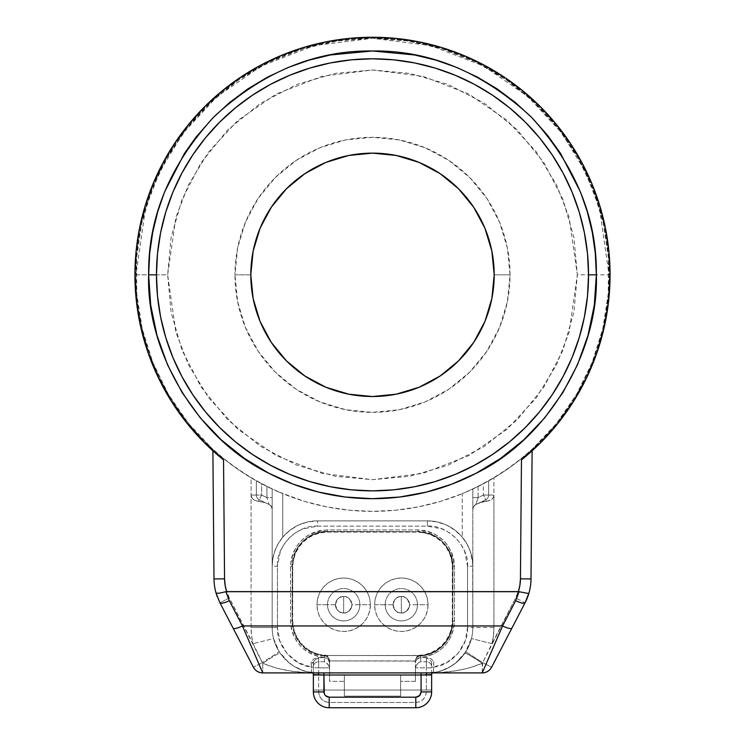 <?xml version="1.0" encoding="UTF-8"?>
<svg xmlns="http://www.w3.org/2000/svg" width="745" height="745" viewBox="0 0 745 745"><rect width="100%" height="100%" fill="white"/><g stroke="black" fill="none" stroke-linecap="round" stroke-linejoin="round"><path stroke-width="0.56" stroke-dasharray="3.73 2.79" d="M521.472 459.898L532.116 450.8L532.126 449.365L556.422 423.542L576.583 394.375L592.163 362.526L602.807 328.703L608.274 293.67L608.442 258.208L603.301 223.127L592.983 189.211L577.701 157.214L557.819 127.861L533.765 101.804L506.088 79.641L475.412 61.863L442.418 48.872L407.86 40.966L372.5 38.302L430.722 45.585L483.803 66.128L528.019 96.627L561.721 132.917L585.104 171.182L599.557 208.6L609.019 274.831L577.347 274.831L569.152 217.475L556.627 185.067L536.372 151.924L507.196 120.494L468.894 94.084L422.927 76.288L372.5 69.983L322.073 76.288L276.106 94.084L237.804 120.494L208.628 151.924L188.373 185.067L175.848 217.475L167.653 274.831L135.981 274.831L145.443 208.6L159.896 171.182L183.279 132.917L216.981 96.627L261.197 66.128L314.278 45.585L372.5 38.302A236.519 236.519 0 0 0 282.746 493.665L266.906 486.476A236.519 236.519 0 0 1 261.625 483.756L251.074 477.806A236.519 236.519 0 0 1 223.509 458.529L212.874 449.365A236.519 236.519 0 0 1 372.5 38.302A236.519 236.519 0 0 1 532.126 449.365L521.491 458.529A236.519 236.519 0 0 1 493.926 477.806L488.962 480.693L493.926 477.806L493.926 627.504L493.432 635.653L491.933 643.68L515.68 597.956L519.191 588.69L520.438 578.856L521.491 458.529A236.519 236.519 0 0 1 493.926 477.806L493.926 495.053L488.646 495.053L488.646 480.87L483.375 483.756A236.519 236.519 0 0 1 478.094 486.476L462.254 493.665A236.519 236.519 0 0 0 372.5 38.302L337.14 40.966L302.582 48.872L269.588 61.863L238.912 79.641L211.235 101.804L187.181 127.861L167.299 157.214L152.017 189.211L141.699 223.127L136.558 258.208L136.726 293.67L142.193 328.703L152.837 362.526L168.417 394.375L188.578 423.542L212.874 449.365L214.001 578.949A52.793 52.793 0 0 0 219.943 602.826L253.393 667.213L219.943 602.826A52.793 52.793 0 0 1 214.001 578.949L212.874 449.365L212.884 450.8L220.222 457.188M156.459 274.831A216.041 216.041 0 0 1 372.5 58.79A216.041 216.041 0 0 1 588.541 274.831A216.041 216.041 0 0 1 372.5 490.871A216.041 216.041 0 0 1 156.459 274.831M335.436 604.735C337.038 598.775 339.776 596.028 343.678 596.503L343.678 612.967C339.776 613.442 337.038 610.695 335.436 604.735A8.232 8.232 0 0 0 343.678 612.967A8.232 8.232 0 0 0 351.91 604.735L370.395 604.735A26.718 26.718 0 0 0 343.678 578.018A26.718 26.718 0 0 0 316.951 604.735L327.511 604.735A16.157 16.157 0 0 1 343.678 588.578A16.157 16.157 0 0 1 359.835 604.735A16.157 16.157 0 0 1 343.678 620.902A16.157 16.157 0 0 1 327.511 604.735L335.436 604.735C335.93 609.736 338.677 612.483 343.678 612.967C348.669 612.483 351.417 609.736 351.91 604.735A8.232 8.232 0 0 1 343.678 612.967A8.232 8.232 0 0 1 335.436 604.735A8.232 8.232 0 0 1 343.678 596.503A8.232 8.232 0 0 1 351.91 604.735C350.308 610.695 347.57 613.442 343.678 612.967L343.678 596.503C347.57 596.028 350.308 598.775 351.91 604.735A8.232 8.232 0 0 0 343.678 596.503C338.677 596.996 335.93 599.734 335.436 604.735L327.511 604.735A16.157 16.157 0 0 1 343.678 588.578A16.157 16.157 0 0 1 359.835 604.735L351.91 604.735A8.232 8.232 0 0 0 343.678 596.503A8.232 8.232 0 0 0 335.436 604.735M393.09 604.735C394.692 598.775 397.43 596.028 401.322 596.503L401.322 612.967C397.43 613.442 394.692 610.695 393.09 604.735A8.232 8.232 0 0 0 401.322 612.967A8.232 8.232 0 0 0 409.564 604.735L428.049 604.735A26.718 26.718 0 0 0 401.322 578.018A26.718 26.718 0 0 0 374.605 604.735L385.165 604.735A16.157 16.157 0 0 1 401.322 588.578A16.157 16.157 0 0 1 417.489 604.735A16.157 16.157 0 0 1 401.322 620.902A16.157 16.157 0 0 1 385.165 604.735L393.09 604.735C393.584 609.736 396.331 612.483 401.322 612.967C406.323 612.483 409.07 609.736 409.564 604.735A8.232 8.232 0 0 1 401.322 612.967A8.232 8.232 0 0 1 393.09 604.735A8.232 8.232 0 0 1 401.322 596.503A8.232 8.232 0 0 1 409.564 604.735C407.962 610.695 405.224 613.442 401.322 612.967L401.322 596.503C405.224 596.028 407.962 598.775 409.564 604.735A8.232 8.232 0 0 0 401.322 596.503C396.331 596.996 393.584 599.734 393.09 604.735L385.165 604.735A16.157 16.157 0 0 1 401.322 588.578A16.157 16.157 0 0 1 417.489 604.735L409.564 604.735A8.232 8.232 0 0 0 401.322 596.503A8.232 8.232 0 0 0 393.09 604.735M250.804 274.831A121.696 121.696 0 0 1 372.5 153.135A121.696 121.696 0 0 1 494.196 274.831L510.036 274.831A137.536 137.536 0 0 0 372.5 137.294A137.536 137.536 0 0 0 234.964 274.831L250.804 274.831A121.696 121.696 0 0 0 372.5 396.526A121.696 121.696 0 0 0 494.196 274.831A121.696 121.696 0 0 0 372.5 153.135A121.696 121.696 0 0 0 250.804 274.831L234.964 274.831L237.608 248.001L245.44 222.196L258.142 198.421L275.25 177.58L296.091 160.473L319.866 147.761L345.671 139.939L372.5 137.294L399.329 139.939L425.134 147.761L448.909 160.473L469.75 177.58L486.857 198.421L499.56 222.196L507.392 248.001L510.036 274.831L507.392 301.66L499.56 327.455L486.857 351.24L469.75 372.081L448.909 389.179L425.134 401.89L399.329 409.722L372.5 412.358L345.671 409.722L319.866 401.89L296.091 389.179L275.25 372.081L258.142 351.24L245.44 327.455L237.608 301.66L234.964 274.831A137.536 137.536 0 0 0 372.5 412.358A137.536 137.536 0 0 0 510.036 274.831L494.196 274.831A121.696 121.696 0 0 1 372.5 396.526A121.696 121.696 0 0 1 250.804 274.831M563.006 172.952A216.041 216.041 0 0 0 552.213 154.923M492.408 95.118A216.041 216.041 0 0 0 474.379 84.325M474.379 465.336A216.041 216.041 0 0 0 492.408 454.543M552.213 394.729A216.041 216.041 0 0 0 563.006 376.709M536.996 446.246L532.116 450.8A237.581 237.581 0 0 0 372.5 37.25A237.581 237.581 0 0 0 212.884 450.8L212.874 449.365M223.509 458.529L224.562 578.856A42.232 42.232 0 0 0 229.32 597.956L253.067 643.68L251.568 635.653L251.074 627.504L251.074 477.806A236.519 236.519 0 0 1 223.509 458.529L224.562 578.856L225.809 588.69L229.32 597.956L262.305 662.584L253.393 667.213A10.56 10.56 0 0 0 262.762 672.903L427.406 672.903A45.408 45.408 0 0 0 433.46 672.502L433.739 667.12C451.628 665.499 468.754 645.421 467.534 627.504L467.534 566.256L464.712 551.486L460.987 544.306L455.782 537.89L449.365 532.675L442.176 528.95L427.406 526.138L317.594 526.138L302.824 528.95L295.635 532.675L289.218 537.89L284.013 544.306L280.288 551.486L277.466 566.256L272.186 566.256L272.186 489.027L272.186 566.256A45.408 45.408 0 0 1 317.594 520.857L427.406 520.857L317.594 520.857L307.741 521.938L298.363 525.132L289.898 530.282L282.746 537.145L282.746 493.665C164.98 443.042 133.988 333.36 135.981 274.831L167.653 274.831L175.848 332.186L188.373 364.594L208.628 397.737L237.804 429.167L276.106 455.577L322.073 473.373L372.5 479.678L422.927 473.373L468.894 455.577L507.196 429.167L536.372 397.737L556.627 364.594L569.152 332.186L577.347 274.831L573.929 237.553L562.959 199.427L543.952 162.736L517.347 129.984L484.595 103.378L447.903 84.362L409.778 73.401L372.5 69.983L335.222 73.401L297.097 84.362L260.405 103.378L227.653 129.984L201.048 162.736L182.041 199.427L171.071 237.553L167.653 274.831L171.071 312.099L182.041 350.234L201.048 386.925L227.653 419.677L260.405 446.283L297.097 465.29L335.222 476.251L372.5 479.678L409.778 476.251L447.903 465.29L484.595 446.283L517.347 419.677L543.952 386.925L562.959 350.234L573.929 312.099L577.347 274.831L609.019 274.831C611.012 333.36 580.02 443.042 462.254 493.665L462.254 537.145L466.966 543.98L470.253 551.235L472.656 562.475L472.814 627.504L472.814 489.027L472.814 566.256L467.534 566.256C469.322 546.411 447.261 524.34 427.406 526.138L317.594 526.138L317.594 520.857L427.406 520.857L427.406 526.138L427.406 520.857A45.408 45.408 0 0 1 472.814 566.256L472.814 627.504A45.408 45.408 0 0 1 471.445 638.549L469.136 645.384L465.774 651.773L456.098 662.687L451.405 666.049L441.897 670.528L437.073 671.869L427.406 672.903L482.239 672.903A10.56 10.56 0 0 0 491.607 667.213L482.695 662.584L515.68 597.956A42.232 42.232 0 0 0 520.438 578.856L521.491 458.529L524.797 455.791M420.627 657.518L420.329 656.047L426.783 654.976L432.975 652.722L438.591 649.361L443.517 644.993L447.522 639.806L450.502 633.948L452.327 627.635L452.951 621.069L454.45 621.069L452.951 621.069C452.429 630.587 450.334 637.524 443.517 644.993C437.287 651.624 429.558 655.311 420.329 656.047L420.329 655.824C440.155 652.695 450.958 641.11 452.727 621.06L452.951 566.507L454.45 566.507L452.951 566.507L452.727 621.06L452.951 566.507L452.28 559.672L450.278 553.088L447.056 547.044L442.67 541.708L437.371 537.35L431.308 534.109L417.889 531.446L417.889 529.946L417.889 531.446C436.002 530.663 453.928 548.171 452.951 566.507L452.727 566.507C450.669 545.349 439.056 533.737 417.889 531.66L327.111 531.446L327.111 529.946L327.111 531.446L417.889 531.66L327.111 531.446L320.276 532.116L313.692 534.109L307.657 537.341L302.312 541.727L297.963 547.026L294.722 553.088L292.049 566.507L290.55 566.507L292.049 566.507C291.267 548.394 308.775 530.459 327.111 531.446L327.111 531.66C305.953 533.727 294.34 545.34 292.273 566.507L292.049 621.069L290.55 621.069L292.049 621.069L292.273 566.507L292.049 621.069L292.673 627.635L294.508 633.948L297.478 639.806L301.483 644.993L306.409 649.361L312.025 652.722C314.306 654.129 318.515 655.237 324.671 656.047L324.485 657.528C303.69 654.194 292.385 642.041 290.55 621.069L290.55 566.507C292.72 544.297 304.91 532.116 327.111 529.946L417.889 529.946C440.09 532.116 452.28 544.297 454.45 566.507L454.45 621.069C452.634 641.985 441.357 654.138 420.618 657.518L420.702 661.737L426.354 661.737L426.354 658.552L427.22 657.621L420.627 657.621C417.6 657.807 415.868 659.595 415.421 662.994L415.421 661.122A5.28 5.094 180 0 1 420.329 656.047A5.28 5.094 0 0 0 415.421 661.122L329.579 660.908L415.421 660.908L415.421 675.249L400.642 675.249L400.642 690.028L400.642 675.249L400.642 690.028L313.366 690.028L313.366 675.249L313.366 690.028L431.634 690.028L431.634 675.249L431.634 690.028L344.358 690.028L344.358 675.249L329.579 675.249L329.579 660.796L327.4 655.628L327.4 656.522L324.708 655.516L420.292 655.516L420.627 657.518L416.809 659.297L415.421 662.994L415.421 661.085A5.28 5.28 180 0 1 420.329 655.824L426.745 654.762L432.892 652.518L438.47 649.174L443.359 644.835L447.345 639.676L450.297 633.865L452.113 627.588L452.727 621.06L452.727 566.507L452.066 559.737L450.082 553.19L446.879 547.184L442.53 541.866L437.259 537.545L431.225 534.323L417.889 531.66L327.111 531.66L320.341 532.33L313.794 534.305L307.787 537.508L302.479 541.866L298.149 547.137L294.927 553.172L292.273 566.507L292.711 566.954C293.046 556.934 296.445 548.72 302.917 542.313C309.324 535.841 317.538 532.442 327.558 532.107L417.442 532.107C427.462 532.442 435.676 535.841 442.083 542.313C448.555 548.72 451.954 556.934 452.29 566.954L452.29 620.622C451.954 630.643 448.555 638.856 442.083 645.263C435.676 651.726 427.462 655.134 417.442 655.46L420.329 655.824A5.28 5.28 0 0 0 415.421 661.085L415.421 675.249L400.642 675.249L415.421 675.249L415.421 681.349L400.642 681.349L415.421 681.349L415.421 675.249L400.642 675.249L400.642 696.128L400.642 675.249L415.421 675.249L400.642 675.249L400.642 696.128L344.358 696.128L344.358 681.349L329.579 681.349L329.579 675.249L344.358 675.249L329.579 675.249L344.358 675.249L344.358 696.128L344.358 675.249L329.579 675.249L329.579 681.349L344.358 681.349L344.358 675.249L329.579 675.249L329.579 661.085A5.28 5.28 -0 0 0 324.671 655.824L327.4 656.522L329.392 659.418L329.579 668.461L328.824 665.536L327.521 663.721L324.298 661.737L324.475 657.621C327.455 657.863 329.15 659.651 329.579 662.994L328.182 659.297L324.485 657.528L324.708 655.516L417.442 655.46L424.24 654.799L430.778 652.816L436.803 649.593L442.083 645.263L446.413 639.983L449.635 633.958L451.619 627.42L452.29 620.622L452.29 566.954L451.619 560.156L449.635 553.619L446.413 547.594L442.083 542.313L436.803 537.983L430.778 534.761L424.24 532.777L417.442 532.107L327.558 532.107L320.76 532.777L314.222 534.761L308.197 537.983L302.917 542.313L298.587 547.594L295.365 553.619L293.381 560.156L292.711 566.954L292.711 620.622L293.381 627.42L295.365 633.958L298.587 639.983L302.917 645.263L308.197 649.593L314.222 652.816L320.76 654.799L327.558 655.46L417.6 655.628L327.558 655.46C317.538 655.134 309.324 651.726 302.917 645.263C296.445 638.856 293.046 630.643 292.711 620.622L292.887 627.588L294.703 633.865L297.655 639.676L301.641 644.835L306.53 649.174L312.108 652.518L324.671 655.824A5.28 5.28 180 0 1 329.579 661.085L329.579 661.122A5.28 5.094 0 0 0 324.671 656.047C314.809 655.06 307.08 651.381 301.483 644.993C297.925 640.961 295.597 637.282 294.508 633.948L292.049 621.069L292.711 566.954L292.273 621.06C294.042 641.11 304.845 652.695 324.671 655.824L324.671 656.047A5.28 5.094 180 0 1 329.579 661.122L329.579 662.994M315.461 672.903L312.528 672.903A2.114 2.114 0 0 0 311.54 672.502A2.114 2.114 0 0 1 312.528 672.903L317.594 672.903A45.408 45.408 0 0 1 272.186 627.504L277.466 627.504C276.246 645.421 293.372 665.499 311.261 667.12L313.366 667.12L313.366 663.655A5.28 5.103 180 0 1 318.646 658.552L318.646 661.737A5.28 5.103 0 0 0 313.366 666.84L313.366 663.655L312.751 662.258L311.261 661.672L311.54 672.502A2.114 2.114 0 0 1 313.366 674.588L313.366 667.12L311.261 667.12L311.54 672.502A45.408 45.408 0 0 0 317.594 672.903L307.927 671.86L303.094 670.528L293.586 666.039L288.892 662.678L279.226 651.773L275.864 645.384L273.555 638.549A45.408 45.408 0 0 1 272.186 627.504A45.408 45.408 0 0 0 311.54 672.502A2.114 2.114 0 0 1 313.366 674.588L313.366 691.909L318.646 691.909L319.391 695.802L321.738 699.378L325.323 701.725L329.206 702.47L415.794 702.47L415.794 707.75L329.206 707.75L329.206 702.47L415.794 702.47C422.164 701.799 425.684 698.279 426.354 691.909L431.634 691.909L431.634 674.588A2.114 2.114 0 0 1 433.46 672.502A45.408 45.408 0 0 0 472.814 627.504A45.408 45.408 0 0 1 433.46 672.502A2.114 2.114 0 0 0 431.634 674.588L431.634 667.12L433.739 667.12L431.634 667.12L431.634 663.655L431.634 667.865L415.459 667.865L415.421 668.461L415.421 681.349L415.421 668.461L416.176 665.536L415.459 667.865L426.354 667.865L426.354 661.737L426.354 667.865L431.634 667.865L431.634 691.909A15.841 15.841 0 0 1 415.794 707.75L415.794 702.47L419.677 701.725L423.262 699.378L425.609 695.802L426.354 691.909L426.354 667.865L426.354 691.909L431.634 691.909A15.841 15.841 0 0 1 415.794 707.75L329.206 707.75A15.841 15.841 0 0 1 313.366 691.909L313.366 666.84A5.28 5.103 180 0 1 318.646 661.737L324.298 661.737L325.956 662.473L328.824 665.536L329.541 667.865L318.646 667.865L318.646 661.737L324.298 661.737L324.475 657.621L317.78 657.621L318.646 658.552L318.646 691.909C319.316 698.279 322.836 701.799 329.206 702.47L329.206 707.75A15.841 15.841 0 0 1 313.366 691.909L318.646 691.909L318.646 667.865L313.366 667.865L329.541 667.865L329.579 681.349L329.579 663.087M525.057 602.826L491.607 667.213A10.56 10.56 0 0 1 482.239 672.903L482.695 662.584L491.607 667.213L525.057 602.826L515.68 597.956L525.057 602.826A52.793 52.793 0 0 0 530.999 578.949L520.438 578.856L530.999 578.949L532.126 449.365L530.999 578.949A52.793 52.793 0 0 1 528.922 593.141L528.922 593.141M427.76 672.903L432.472 672.903A2.114 2.114 0 0 1 433.46 672.502L433.739 661.672L431.634 663.655A5.28 5.103 -0 0 0 426.354 658.552A5.28 5.103 180 0 1 431.634 663.655L432.249 662.258L433.739 661.672L433.739 667.12L446.655 662.705L457.933 653.542L465.215 640.942L467.534 627.504L472.814 627.504L467.534 627.504L467.534 566.256L472.814 566.256A45.408 45.408 0 0 0 427.406 520.857A45.408 45.408 0 0 1 462.254 537.145L455.102 530.282L446.637 525.132L437.259 521.938L427.406 520.857L317.594 520.857L317.594 526.138C297.739 524.34 275.678 546.411 277.466 566.256L277.466 627.504L279.785 640.942L287.067 653.542L298.345 662.705L311.261 667.12L311.261 661.672L313.943 658.822L317.78 657.621L318.646 658.552A5.28 5.103 -0 0 0 313.366 663.655L311.261 661.672L313.999 658.776L317.78 657.621L324.485 657.528L317.752 656.382L311.326 654.017L305.478 650.534L300.365 645.98L296.221 640.57L293.12 634.461L291.202 627.923L290.55 621.069L290.55 566.507L291.165 559.374L293.297 552.511L296.743 546.225L301.325 540.702L306.856 536.121L313.105 532.694L319.968 530.561L327.111 529.946L417.889 529.946L425.022 530.561L431.886 532.684L438.172 536.139L443.685 540.721L448.276 546.253L451.703 552.501L453.835 559.365L454.45 566.507L454.45 621.069L453.817 627.849L451.898 634.414L448.835 640.486L444.69 645.924L439.634 650.45L433.767 653.97L427.388 656.345L420.618 657.518M432.128 672.903L431.169 672.903M385.165 604.735L374.605 604.735A26.718 26.718 0 0 0 401.322 631.453A26.718 26.718 0 0 0 428.049 604.735L417.489 604.735A16.157 16.157 0 0 1 401.322 620.902A16.157 16.157 0 0 1 385.165 604.735M327.511 604.735L316.951 604.735A26.718 26.718 0 0 0 343.678 631.453A26.718 26.718 0 0 0 370.395 604.735L359.835 604.735A16.157 16.157 0 0 1 343.678 620.902A16.157 16.157 0 0 1 327.511 604.735M417.479 663.721L416.176 665.536L419.044 662.473L417.479 663.721M420.702 661.737L419.044 662.473L420.702 661.737L426.354 661.737A5.28 5.103 180 0 1 431.634 666.84A5.28 5.103 0 0 0 426.354 661.737L426.354 658.552L427.22 657.621L431.048 658.804L433.739 661.672L431.001 658.776L427.22 657.621L420.627 657.621L420.702 661.737M316.951 604.735L317.463 599.52L318.99 594.51L321.458 589.891L324.783 585.84L328.824 582.515L333.453 580.048L338.463 578.53L343.678 578.018L348.883 578.53L353.903 580.048L358.522 582.515L362.564 585.84L365.888 589.891L368.356 594.51L369.883 599.52L370.395 604.735L369.883 609.95L368.356 614.96L365.888 619.579L362.564 623.63L358.522 626.955L353.903 629.423L348.883 630.941L343.678 631.453L338.463 630.941L333.453 629.423L328.824 626.955L324.783 623.63L321.458 619.579L318.99 614.96L317.463 609.95L316.951 604.735M374.605 604.735L375.117 599.52L376.644 594.51L379.112 589.891L382.436 585.84L386.478 582.515L391.097 580.048L396.117 578.53L401.322 578.018L406.537 578.53L411.547 580.048L416.176 582.515L420.217 585.84L423.542 589.891L426.01 594.51L427.537 599.52L428.049 604.735L427.537 609.95L426.01 614.96L423.542 619.579L420.217 623.63L416.176 626.955L411.547 629.423L406.537 630.941L401.322 631.453L396.117 630.941L391.097 629.423L386.478 626.955L382.436 623.63L379.112 619.579L376.644 614.96L375.117 609.95L374.605 604.735M417.6 656.522L419.78 655.591L417.6 656.522L416.092 658.217L417.6 655.628L417.6 656.522M415.421 660.796L416.092 658.217L415.421 660.796M344.358 690.028L344.358 675.249L344.358 690.028L344.358 675.249L313.366 675.249L329.579 675.249L313.366 675.249L313.366 690.028L344.358 690.028L344.358 675.249L313.366 675.249L313.366 690.028L344.358 690.028L344.358 696.128L400.642 696.128L400.642 690.028L431.634 690.028L431.634 675.249L400.642 675.249L400.642 690.028L431.634 690.028L431.634 675.249L400.642 675.249L400.642 690.028L344.358 690.028M312.528 672.903L432.472 672.903A2.114 2.114 0 0 1 433.46 672.502A45.408 45.408 0 0 1 427.406 672.903L441.31 672.418L455.167 670.882L468.894 668.06L482.239 663.292L482.239 672.903L427.406 672.903C448.369 673.07 466.64 669.867 482.239 663.292C472.125 656.503 466.323 653.142 464.833 653.216C454.189 666.682 441.711 673.247 427.406 672.903M317.594 672.903C303.28 673.247 290.811 666.682 280.167 653.216C278.677 653.142 272.875 656.503 262.762 663.292A21.121 1.555 -34.5 0 1 280.167 653.216L279.226 651.773L262.305 662.584L279.226 651.773L273.555 638.549L253.067 643.68L273.555 638.549A45.408 45.408 0 0 1 272.186 627.504L251.074 627.504L272.186 627.504L272.186 566.256L277.466 566.256L277.466 627.504L272.186 627.504L272.186 509.263A5.28 5.28 0 0 0 269.075 504.449A5.28 5.28 0 0 1 272.186 509.263L272.186 497.632L266.906 497.632L269.075 504.449L265.043 502.586L258.459 501.348L265.043 502.586A251.838 251.838 0 0 1 259.26 499.765L258.459 501.348L253.542 499.699L251.754 497.669L251.074 495.053L251.754 497.669L254.501 500.314L258.459 501.348L259.26 499.765A5.28 5.28 0 0 1 256.354 495.053L251.074 495.053L256.354 495.053A5.28 5.28 0 0 0 259.26 499.765A5.28 5.28 0 0 1 256.354 495.053L261.625 495.053L259.26 499.765L261.625 495.053A246.558 246.558 0 0 0 266.906 497.632L272.186 497.632L272.186 489.027L266.906 486.476L266.906 497.632L269.075 504.449A251.838 251.838 0 0 1 259.26 499.765A251.838 251.838 0 0 0 269.075 504.449L265.043 502.586A251.838 251.838 0 0 1 259.26 499.765A5.28 5.28 0 0 1 256.354 495.053L256.354 480.87L261.625 483.756L261.625 495.053A246.558 246.558 0 0 0 266.906 497.632L266.906 486.476A236.519 236.519 0 0 1 261.625 483.756L261.625 495.053L256.354 495.053L256.354 480.87L256.354 495.053L256.354 480.87L251.074 477.806L251.074 627.504A66.519 66.519 0 0 0 253.067 643.68L262.762 663.292C278.351 669.867 296.631 673.07 317.594 672.903L262.762 672.903L262.762 663.292L262.762 672.903A10.56 10.56 0 0 1 253.393 667.213L262.305 662.584L262.762 663.292L276.097 668.06L289.824 670.882L303.69 672.418L317.258 672.903M279.003 492.082L304.435 501.348L326.757 506.889L349.526 510.232L372.5 511.349L395.474 510.232L418.243 506.889L440.565 501.348L462.254 493.665A236.519 236.519 0 0 1 282.746 493.665L282.746 537.145A45.408 45.408 0 0 1 317.594 520.857A45.408 45.408 0 0 0 272.186 566.256L272.819 558.703L274.747 551.235L278.034 543.98L282.746 537.145L278.034 543.98L274.747 551.235L272.819 558.703L272.186 566.256L272.186 489.027M431.141 672.903L429.539 672.903M212.884 450.8L208.004 446.246M199.856 438.032L190.413 427.425M183.214 418.411L174.926 406.77M168.808 397.113L161.74 384.485M156.795 374.4L150.984 360.71M147.305 350.541L142.854 335.688M140.451 325.798L137.369 308.84M136.307 300.449L136.214 299.555M135.953 296.966L134.919 274.961M134.919 274.831L136.065 251.54L139.483 228.482L145.154 205.862L153.004 183.913L162.978 162.838M171.229 148.6L188.848 124.108L204.502 106.833L221.777 91.179L240.505 77.294L260.508 65.299L281.582 55.335L303.532 47.484L326.152 41.813L349.209 38.395L372.5 37.25L395.791 38.395L418.848 41.813L441.468 47.484L463.418 55.335L484.492 65.299L504.495 77.294L523.223 91.179L540.497 106.833L556.152 124.108L573.771 148.6M582.022 162.838L591.996 183.913L599.846 205.862L605.517 228.482L608.935 251.54L610.081 274.831L608.693 300.449M607.631 308.84L604.549 325.798M602.146 335.688L597.695 350.541M593.998 360.757L588.205 374.4M583.261 384.485L576.192 397.113M570.074 406.77L561.786 418.411M554.587 427.425L545.144 438.032M532.116 450.8L532.126 449.365M181.994 376.709A216.041 216.041 0 0 0 192.787 394.729M252.592 454.543A216.041 216.041 0 0 0 270.621 465.336M270.621 84.325A216.041 216.041 0 0 0 252.592 95.118M192.787 154.923A216.041 216.041 0 0 0 181.994 172.952M472.814 509.217L473.82 506.162L475.925 504.449L483.039 501.664L486.541 501.348L479.957 502.586A251.838 251.838 0 0 0 485.74 499.765L486.541 501.348L485.74 499.765A5.28 5.28 0 0 0 488.646 495.053A5.28 5.28 0 0 1 485.74 499.765A5.28 5.28 0 0 0 488.646 495.053L488.646 480.87L488.646 495.053L483.375 495.053A246.558 246.558 0 0 1 478.094 497.632L478.094 486.476A236.519 236.519 0 0 0 483.375 483.756L483.375 495.053L483.375 483.756L488.646 480.87L488.646 495.053A5.28 5.28 0 0 1 485.74 499.765A251.838 251.838 0 0 1 479.957 502.586L475.925 504.449A251.838 251.838 0 0 0 485.74 499.765L483.375 495.053L493.926 495.053L493.246 497.669L493.926 495.053L493.926 627.504L472.814 627.504A45.408 45.408 0 0 1 471.445 638.549L464.833 653.216A21.121 1.555 34.5 0 1 482.239 663.292L482.695 662.584L465.774 651.773L482.695 662.584L491.933 643.68L471.445 638.549L491.933 643.68A66.519 66.519 0 0 0 493.926 627.504L472.814 627.504L472.814 509.263A5.28 5.28 0 0 1 475.925 504.449L478.094 497.632A246.558 246.558 0 0 0 483.375 495.053L485.74 499.765A251.838 251.838 0 0 1 475.925 504.449L478.094 497.632L478.094 486.476L472.814 489.027L472.814 497.632L478.094 497.632L472.814 497.632L472.814 509.263A5.28 5.28 0 0 1 475.925 504.449L473.569 506.535L472.814 509.263M272.186 509.263L271.431 506.535L269.075 504.449L271.18 506.162L272.186 509.217M486.541 501.348L490.499 500.314L493.246 497.669L491.458 499.699L486.541 501.348M472.814 489.027L472.814 566.256L472.181 558.703L470.253 551.235L466.966 543.98L462.254 537.145L462.254 493.665L468.54 490.974M224.562 578.856L214.001 578.949L224.562 578.856M229.32 597.956L219.943 602.826L229.32 597.956M262.762 672.903A10.56 10.56 0 0 1 253.393 667.213"/><path stroke-width="1.12" d="M596.354 274.831C597.118 217.698 575.261 164.934 530.785 116.546C482.397 72.06 429.632 50.213 372.5 50.977C315.368 50.213 262.603 72.06 214.215 116.546C169.739 164.934 147.883 217.698 148.646 274.831L156.459 274.831L148.646 274.831C146.076 353.046 198.347 439.308 268.871 473.243L293.036 484.11L318.32 492.026L345.149 497.008L372.379 498.684L399.618 497.036L426.447 492.082L451.74 484.194L475.925 473.354C546.551 439.466 598.933 353.121 596.354 274.831L588.541 274.831L596.354 274.831L595.292 253.086L592.275 232.3L587.311 211.869L580.467 192.014L560.436 153.209L547.249 134.929L532.172 117.943L515.335 102.465L496.98 88.776L477.349 77.052L456.927 67.506L435.862 60.131L414.583 54.972L372.5 50.977L330.417 54.972L309.138 60.131L288.064 67.516L267.641 77.061L248.011 88.785L229.656 102.475L212.819 117.952L195.749 137.462L184.564 153.219L164.533 192.005L157.689 211.859L152.725 232.291L149.708 253.077L148.646 274.831L150.704 305.078L156.981 335.352L167.532 364.808L182.078 392.513L200.163 417.684L221.144 439.755L244.295 458.333L268.871 473.243C284.609 481.466 301.092 487.724 318.32 492.026C336.07 496.449 354.089 498.675 372.379 498.684C390.669 498.694 408.688 496.496 426.447 492.082C443.685 487.807 460.168 481.559 475.925 473.354L500.528 458.454L523.726 439.876L544.744 417.805L562.857 392.615L577.44 364.882L588.001 335.399L594.296 305.096L596.354 274.831M250.804 274.831A121.696 121.696 0 0 1 372.5 153.135A121.696 121.696 0 0 1 494.196 274.831L491.858 298.568L484.93 321.402L473.68 342.439L458.548 360.878L440.109 376.011L419.072 387.26L396.238 394.179L372.5 396.526L348.762 394.179L325.928 387.26L304.891 376.011L286.453 360.878L271.32 342.439L260.07 321.402L253.142 298.568L250.804 274.831L253.142 251.084L260.07 228.259L271.32 207.222L286.453 188.783L304.891 173.641L325.928 162.401L348.762 155.472L372.5 153.135L396.238 155.472L419.072 162.401L440.109 173.641L458.548 188.783L473.68 207.222L484.93 228.259L491.858 251.084L494.196 274.831A121.696 121.696 0 0 1 372.5 396.526A121.696 121.696 0 0 1 250.804 274.831M563.006 376.709A216.041 216.041 0 0 0 563.006 172.952M552.213 154.923A216.041 216.041 0 0 0 492.408 95.118M474.379 84.325A216.041 216.041 0 0 0 372.5 58.79A216.041 216.041 0 0 1 588.541 274.831A216.041 216.041 0 0 1 372.5 490.871A216.041 216.041 0 0 0 474.379 465.336M492.408 454.543A216.041 216.041 0 0 0 552.213 394.729M223.509 459.879L223.528 459.898A237.581 237.581 0 0 1 372.5 37.25A237.581 237.581 0 0 1 521.472 459.898L521.491 459.879M521.472 459.898L520.438 578.856A42.232 42.232 0 0 1 518.352 591.605L519.116 591.707L515.68 600.693L502.568 625.949L482.239 672.903L262.762 672.903L482.239 672.903L502.568 625.949L242.432 625.949L229.32 600.693L225.884 591.707L519.116 591.707L515.68 600.693L502.568 625.949L242.432 625.949L262.762 672.903L242.432 625.949L229.32 600.693L225.884 591.707L226.648 591.605L225.111 585.309L224.562 578.856L223.528 459.898L203.832 442.148L186.25 422.322L170.977 400.652L158.21 377.417L148.115 352.916L140.814 327.428L136.4 301.297L134.919 274.831L136.065 251.54L139.483 228.482L145.154 205.862L153.004 183.913L162.978 162.838L174.963 142.835L188.848 124.108L204.502 106.833L221.777 91.179L240.505 77.294L260.508 65.299L281.582 55.335L303.532 47.484L326.152 41.813L349.209 38.395L372.5 37.25L395.791 38.395L418.848 41.813L441.468 47.484L463.418 55.335L484.492 65.299L504.495 77.294L523.223 91.179L540.497 106.833L556.152 124.108L570.037 142.835L582.022 162.838L591.996 183.913L599.846 205.862L605.517 228.482L608.935 251.54L610.081 274.831L608.6 301.297L604.186 327.428L596.885 352.916L586.79 377.417L574.023 400.652L558.75 422.322L541.168 442.148L521.472 459.898L520.438 578.856L519.889 585.309L518.352 591.605L226.648 591.605A42.232 42.232 0 0 1 224.562 578.856L223.528 459.898M429.539 672.903L432.472 672.903A2.114 2.114 0 0 0 431.634 674.588L431.634 691.909L421.074 691.909C420.739 695.094 418.979 696.854 415.794 697.19L415.794 707.75L329.206 707.75L329.206 697.19C326.021 696.854 324.261 695.094 323.926 691.909L313.366 691.909L313.366 674.011M525.057 602.826A10.56 2.44 -152.5 0 1 515.68 600.693A10.56 2.44 27.5 0 0 525.057 602.826L511.936 628.082A10.56 2.44 -152.5 0 1 502.568 625.949A10.56 2.44 27.5 0 0 511.936 628.082L491.607 667.213A10.56 10.56 0 0 1 482.239 672.903A10.56 10.56 0 0 0 491.607 667.213L525.057 602.826A52.793 52.793 0 0 0 528.922 593.141L525.057 602.826L528.922 593.141A52.793 52.793 0 0 0 530.999 578.949L532.116 450.8M253.393 667.213L219.943 602.826L216.078 593.141A52.793 52.793 0 0 1 214.001 578.949L212.884 450.8L214.001 578.949L224.562 578.856L214.001 578.949A52.793 52.793 0 0 0 216.078 593.141L219.049 593.234L225.884 591.707L219.049 593.234L216.078 593.141L219.943 602.826A10.56 2.44 -27.5 0 0 229.32 600.693A10.56 2.44 152.5 0 1 219.943 602.826L233.064 628.082A10.56 2.44 -27.5 0 0 242.432 625.949A10.56 2.44 152.5 0 1 233.064 628.082L253.393 667.213A10.56 10.56 0 0 0 262.762 672.903M432.472 672.903A2.114 2.114 0 0 0 431.634 674.588L421.074 675.017L421.074 691.909L421.074 675.017L323.926 675.017L324.298 693.856L325.472 695.644L329.206 697.19L415.794 697.19L419.528 695.644L421.074 691.909L431.634 691.909A15.841 15.841 0 0 1 415.794 707.75L415.794 697.19L329.206 697.19L329.206 707.75A15.841 15.841 0 0 1 313.366 691.909A15.841 15.841 0 0 0 329.206 707.75L415.794 707.75A15.841 15.841 0 0 0 431.634 691.909L431.634 674.588L426.354 675.017A2.114 1.052 90 0 1 427.406 672.903L427.76 672.903M313.366 674.588L313.366 691.909L323.926 691.909L323.926 675.017L313.366 674.588A2.114 2.114 0 0 0 312.528 672.903A2.114 2.114 0 0 1 313.366 674.588L318.646 675.017A2.114 1.052 90 0 0 317.594 672.903A2.114 1.052 -90 0 1 318.646 675.017L323.926 675.017L323.926 672.903L323.926 675.017L421.074 675.017L421.074 672.903L421.074 675.017L426.354 675.017A2.114 1.052 -90 0 1 427.406 672.903M312.528 672.903L315.461 672.903M208.004 446.246L199.856 438.032M190.413 427.425L183.214 418.411M174.926 406.77L168.808 397.113M161.74 384.485L156.795 374.4M150.984 360.71L147.305 350.541M142.854 335.688L140.451 325.798M137.369 308.84L136.307 300.449M136.214 299.555L135.953 296.966M162.978 162.838L171.229 148.6M573.771 148.6L582.022 162.838M608.693 300.449L607.631 308.84M604.549 325.798L602.146 335.688M597.695 350.541L593.998 360.757M588.205 374.4L583.261 384.485M576.192 397.113L570.074 406.77M561.786 418.411L554.587 427.425M545.144 438.032L536.996 446.246M181.994 172.952A216.041 216.041 0 0 0 181.994 376.709M192.787 394.729A216.041 216.041 0 0 0 252.592 454.543M270.621 465.336A216.041 216.041 0 0 0 372.5 490.871A216.041 216.041 0 0 1 156.459 274.831A216.041 216.041 0 0 1 372.5 58.79A216.041 216.041 0 0 0 270.621 84.325M252.592 95.118A216.041 216.041 0 0 0 192.787 154.923M372.5 58.79L351.323 59.833L330.352 62.943L309.79 68.093L289.824 75.236L270.659 84.297L252.471 95.202L235.448 107.829L219.738 122.068L205.499 137.778L192.871 154.802L181.976 172.989L172.905 192.154L165.763 212.12L160.613 232.682L157.502 253.654L156.459 274.831L157.502 296.007L160.613 316.979L165.763 337.541L172.905 357.507L181.976 376.672L192.871 394.85L205.499 411.883L219.738 427.593L235.448 441.832L252.471 454.459L270.659 465.355L289.824 474.425L309.79 481.568L330.352 486.718L351.323 489.828L372.5 490.871L393.677 489.828L414.648 486.718L435.21 481.568L455.176 474.425L474.341 465.355L492.529 454.459L509.552 441.832L525.262 427.593L539.501 411.883L552.129 394.85L563.024 376.672L572.095 357.507L579.238 337.541L584.387 316.979L587.498 296.007L588.541 274.831L587.498 253.654L584.387 232.682L579.238 212.12L572.095 192.154L563.024 172.989L552.129 154.802L539.501 137.778L525.262 122.068L509.552 107.829L492.529 95.202L474.341 84.297L455.176 75.236L435.21 68.093L414.648 62.943L393.677 59.833L372.5 58.79M532.107 452.075L530.999 578.949L520.438 578.856L530.999 578.949A52.793 52.793 0 0 1 528.922 593.141L528.084 593.411L528.922 593.141L527.758 596.708M519.116 591.707L528.084 593.411L519.116 591.707M216.078 593.141L217.242 596.708"/></g></svg>
